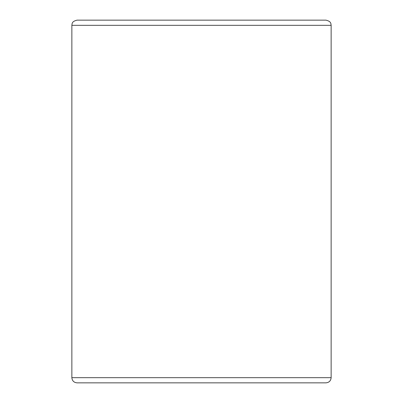 <?xml version="1.0" encoding="UTF-8"?>
<svg xmlns="http://www.w3.org/2000/svg" width="403" height="403" viewBox="0 0 403 403"><rect width="100%" height="100%" fill="white"/><g stroke="black" fill="none" stroke-linecap="round" stroke-linejoin="round"><path stroke-width="0.6" d="M71.86 25.334C72.228 23.873 71.407 21.505 77.049 20.15L325.951 20.15C331.593 21.505 330.772 23.873 331.14 25.334L71.86 25.334L71.86 377.666L331.14 377.666C330.833 380.815 329.1 382.543 325.951 382.85L77.049 382.85C73.9 382.543 72.167 380.815 71.86 377.666M89.421 20.15L88.393 20.15M331.14 25.334L331.14 377.666"/></g></svg>
